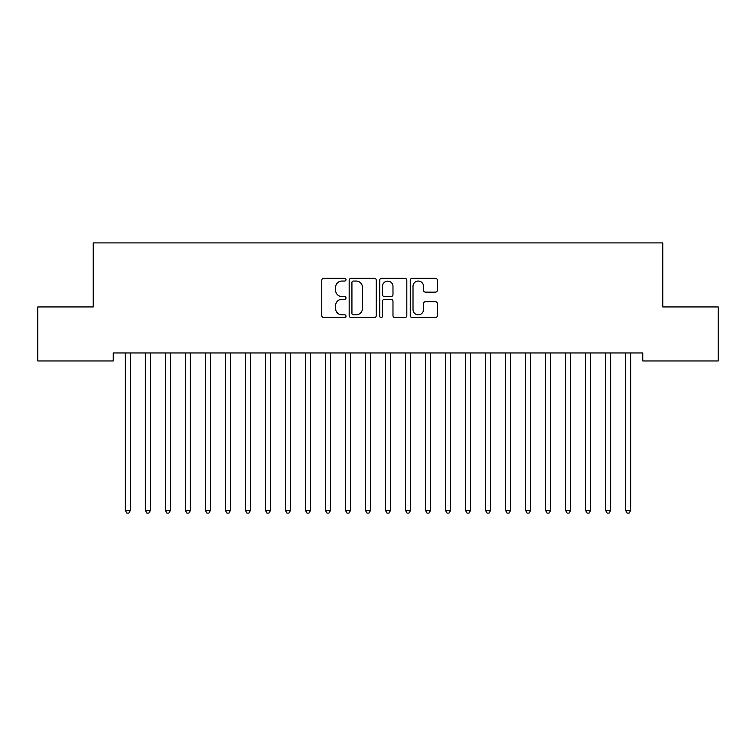 <?xml version="1.0" encoding="UTF-8"?>
<svg xmlns="http://www.w3.org/2000/svg" width="756" height="756" viewBox="0 0 756 756"><rect width="100%" height="100%" fill="white"/><g stroke="black" fill="none" stroke-linecap="round" stroke-linejoin="round"><path stroke-width="1.13" d="M345.983 279.663A1.38 1.38 0 0 0 344.604 278.293L323.738 278.293A1.966 1.966 0 0 0 321.772 280.259L321.772 315.611A1.966 1.966 0 0 0 323.738 317.577L344.604 317.577A1.38 1.38 0 0 0 345.983 316.197A1.38 1.38 0 0 0 344.604 314.827L341.91 314.827A6.284 6.284 0 0 1 335.617 308.542L335.617 305.594A6.284 6.284 0 0 1 341.91 299.31L344.604 299.31A1.38 1.38 0 0 0 345.983 297.93A1.38 1.38 0 0 0 344.604 296.56L341.91 296.56A6.284 6.284 0 0 1 335.617 290.276L335.617 287.327A6.284 6.284 0 0 1 341.91 281.043L344.604 281.043A1.38 1.38 0 0 0 345.983 279.663M435.409 292.137A1.966 1.966 0 0 0 437.374 290.172L437.374 280.259A1.966 1.966 0 0 0 435.409 278.293L412.228 278.293A1.966 1.966 0 0 0 410.262 280.259L410.262 315.611A1.966 1.966 0 0 0 412.228 317.577L435.409 317.577A1.966 1.966 0 0 0 437.374 315.611L437.374 303.628A1.966 1.966 0 0 0 435.409 301.663L425.486 301.663A1.966 1.966 0 0 0 423.521 303.628L423.521 309.573A5.254 5.254 0 0 1 418.266 314.827A5.254 5.254 0 0 1 413.012 309.573L413.012 286.297A5.254 5.254 0 0 1 418.266 281.043A5.254 5.254 0 0 1 423.521 286.297L423.521 290.172A1.966 1.966 0 0 0 425.486 292.137L435.409 292.137M642.751 352.967L113.249 352.967L113.249 360.971L37.8 360.971L37.8 306.936L93.234 306.936L93.234 242.903L662.766 242.903L662.766 306.936L718.2 306.936L718.2 360.971L642.751 360.971L642.751 352.967M376.28 280.259A1.966 1.966 0 0 0 374.315 278.293L351.134 278.293A1.966 1.966 0 0 0 349.178 280.259L349.178 315.611A1.966 1.966 0 0 0 351.134 317.577L374.315 317.577A1.966 1.966 0 0 0 376.28 315.611L376.28 280.259M381.685 278.293L404.866 278.293A1.966 1.966 0 0 1 406.822 280.259L406.822 315.611A1.966 1.966 0 0 1 404.866 317.577L394.944 317.577A1.966 1.966 0 0 1 392.978 315.611L392.978 301.275A1.966 1.966 0 0 0 391.013 299.31L384.435 299.31A1.966 1.966 0 0 0 382.47 301.275L382.47 316.197A1.38 1.38 0 0 1 381.09 317.577A1.38 1.38 0 0 1 379.72 316.197L379.72 280.259A1.966 1.966 0 0 1 381.685 278.293M353.298 281.043A1.38 1.38 0 0 0 351.927 282.413L351.927 313.447A1.38 1.38 0 0 0 353.298 314.827L356.152 314.827A6.284 6.284 0 0 0 362.436 308.542L362.436 287.327A6.284 6.284 0 0 0 356.152 281.043L353.298 281.043M392.978 286.392A5.254 5.254 0 0 0 387.724 281.137A5.254 5.254 0 0 0 382.47 286.392L382.47 294.594A1.966 1.966 0 0 0 384.435 296.56L391.013 296.56A1.966 1.966 0 0 0 392.978 294.594L392.978 286.392M125.203 353.26A2.003 2.003 -179.4 0 1 125.354 354.006A2.003 2.003 179.4 0 0 125.203 353.26L125.09 352.967M130.618 352.967L130.495 353.26A2.003 2.003 179.4 0 0 130.353 354.006L130.353 510.498L125.354 510.498L125.354 354.006M130.353 510.498L128.851 513.097L126.857 513.097L125.354 510.498M145.218 353.26A2.003 2.003 -179.4 0 1 145.36 354.006A2.003 2.003 179.4 0 0 145.218 353.26L145.105 352.967M165.233 353.26A2.003 2.003 -179.4 0 1 165.375 354.006A2.003 2.003 179.4 0 0 165.233 353.26L165.11 352.967M150.633 352.967L150.51 353.26A2.003 2.003 179.4 0 0 150.368 354.006L150.368 510.498L145.36 510.498L145.36 354.006M150.368 510.498L148.866 513.097L146.862 513.097L145.36 510.498M170.639 352.967L170.525 353.26A2.003 2.003 179.4 0 0 170.374 354.006L170.374 510.498L165.375 510.498L165.375 354.006M170.374 510.498L168.881 513.097L166.878 513.097L165.375 510.498M185.239 353.26A2.003 2.003 -179.4 0 1 185.39 354.006A2.003 2.003 179.4 0 0 185.239 353.26L185.125 352.967M205.254 353.26A2.003 2.003 -179.4 0 1 205.396 354.006A2.003 2.003 179.4 0 0 205.254 353.26L205.131 352.967M190.654 352.967L190.531 353.26A2.003 2.003 179.4 0 0 190.389 354.006L190.389 510.498L185.39 510.498L185.39 354.006M190.389 510.498L188.887 513.097L186.883 513.097L185.39 510.498M210.669 352.967L210.546 353.26A2.003 2.003 179.4 0 0 210.404 354.006L210.404 510.498L205.396 510.498L205.396 354.006M210.404 510.498L208.902 513.097L206.898 513.097L205.396 510.498M225.269 353.26A2.003 2.003 -179.4 0 1 225.411 354.006A2.003 2.003 179.4 0 0 225.269 353.26L225.146 352.967M230.674 352.967L230.561 353.26A2.003 2.003 179.4 0 0 230.41 354.006L230.41 510.498L225.411 510.498L225.411 354.006M230.41 510.498L228.917 513.097L226.913 513.097L225.411 510.498M245.275 353.26A2.003 2.003 -179.4 0 1 245.426 354.006A2.003 2.003 179.4 0 0 245.275 353.26L245.161 352.967M250.69 352.967L250.567 353.26A2.003 2.003 179.4 0 0 250.425 354.006L250.425 510.498L245.426 510.498L245.426 354.006M250.425 510.498L248.922 513.097L246.919 513.097L245.426 510.498M265.29 353.26A2.003 2.003 -179.4 0 1 265.432 354.006A2.003 2.003 179.4 0 0 265.29 353.26L265.167 352.967M270.695 352.967L270.582 353.26A2.003 2.003 179.4 0 0 270.44 354.006L270.44 510.498L265.432 510.498L265.432 354.006M270.44 510.498L268.938 513.097L266.934 513.097L265.432 510.498M285.305 353.26A2.003 2.003 -179.4 0 1 285.447 354.006A2.003 2.003 179.4 0 0 285.305 353.26L285.182 352.967M290.71 352.967L290.597 353.26A2.003 2.003 179.4 0 0 290.446 354.006L290.446 510.498L285.447 510.498L285.447 354.006M290.446 510.498L288.943 513.097L286.949 513.097L285.447 510.498M305.311 353.26A2.003 2.003 -179.4 0 1 305.462 354.006A2.003 2.003 179.4 0 0 305.311 353.26L305.197 352.967M310.725 352.967L310.603 353.26A2.003 2.003 179.4 0 0 310.461 354.006L310.461 510.498L305.462 510.498L305.462 354.006M310.461 510.498L308.958 513.097L306.955 513.097L305.462 510.498M325.326 353.26A2.003 2.003 -179.4 0 1 325.467 354.006A2.003 2.003 179.4 0 0 325.326 353.26L325.203 352.967M330.731 352.967L330.618 353.26A2.003 2.003 179.4 0 0 330.476 354.006L330.476 510.498L325.467 510.498L325.467 354.006M330.476 510.498L328.973 513.097L326.97 513.097L325.467 510.498M345.341 353.26A2.003 2.003 -179.4 0 1 345.483 354.006A2.003 2.003 179.4 0 0 345.341 353.26L345.218 352.967M350.746 352.967L350.633 353.26A2.003 2.003 179.4 0 0 350.482 354.006L350.482 510.498L345.483 510.498L345.483 354.006M350.482 510.498L348.979 513.097L346.985 513.097L345.483 510.498M365.346 353.26A2.003 2.003 -179.4 0 1 365.488 354.006A2.003 2.003 179.4 0 0 365.346 353.26L365.233 352.967M370.761 352.967L370.638 353.26A2.003 2.003 179.4 0 0 370.497 354.006L370.497 510.498L365.488 510.498L365.488 354.006M370.497 510.498L368.994 513.097L366.991 513.097L365.488 510.498M385.362 353.26A2.003 2.003 -179.4 0 1 385.503 354.006A2.003 2.003 179.4 0 0 385.362 353.26L385.239 352.967M390.767 352.967L390.654 353.26A2.003 2.003 179.4 0 0 390.512 354.006L390.512 510.498L385.503 510.498L385.503 354.006M390.512 510.498L389.009 513.097L387.006 513.097L385.503 510.498M405.367 353.26A2.003 2.003 -179.4 0 1 405.518 354.006A2.003 2.003 179.4 0 0 405.367 353.26L405.254 352.967M410.782 352.967L410.659 353.26A2.003 2.003 179.4 0 0 410.517 354.006L410.517 510.498L405.518 510.498L405.518 354.006M410.517 510.498L409.015 513.097L407.021 513.097L405.518 510.498M425.382 353.26A2.003 2.003 -179.4 0 1 425.524 354.006A2.003 2.003 179.4 0 0 425.382 353.26L425.269 352.967M430.797 352.967L430.674 353.26A2.003 2.003 179.4 0 0 430.533 354.006L430.533 510.498L425.524 510.498L425.524 354.006M430.533 510.498L429.03 513.097L427.027 513.097L425.524 510.498M445.397 353.26A2.003 2.003 -179.4 0 1 445.539 354.006A2.003 2.003 179.4 0 0 445.397 353.26L445.275 352.967M450.803 352.967L450.689 353.26A2.003 2.003 179.4 0 0 450.538 354.006L450.538 510.498L445.539 510.498L445.539 354.006M450.538 510.498L449.045 513.097L447.042 513.097L445.539 510.498M465.403 353.26A2.003 2.003 -179.4 0 1 465.554 354.006A2.003 2.003 179.4 0 0 465.403 353.26L465.29 352.967M470.818 352.967L470.695 353.26A2.003 2.003 179.4 0 0 470.553 354.006L470.553 510.498L465.554 510.498L465.554 354.006M470.553 510.498L469.051 513.097L467.057 513.097L465.554 510.498M485.418 353.26A2.003 2.003 -179.4 0 1 485.56 354.006A2.003 2.003 179.4 0 0 485.418 353.26L485.305 352.967M490.833 352.967L490.71 353.26A2.003 2.003 179.4 0 0 490.568 354.006L490.568 510.498L485.56 510.498L485.56 354.006M490.568 510.498L489.066 513.097L487.062 513.097L485.56 510.498M505.433 353.26A2.003 2.003 -179.4 0 1 505.575 354.006A2.003 2.003 179.4 0 0 505.433 353.26L505.31 352.967M510.839 352.967L510.725 353.26A2.003 2.003 179.4 0 0 510.574 354.006L510.574 510.498L505.575 510.498L505.575 354.006M510.574 510.498L509.081 513.097L507.078 513.097L505.575 510.498M525.439 353.26A2.003 2.003 -179.4 0 1 525.59 354.006A2.003 2.003 179.4 0 0 525.439 353.26L525.325 352.967M530.854 352.967L530.731 353.26A2.003 2.003 179.4 0 0 530.589 354.006L530.589 510.498L525.59 510.498L525.59 354.006M530.589 510.498L529.087 513.097L527.083 513.097L525.59 510.498M545.454 353.26A2.003 2.003 -179.4 0 1 545.596 354.006A2.003 2.003 179.4 0 0 545.454 353.26L545.331 352.967M550.869 352.967L550.746 353.26A2.003 2.003 179.4 0 0 550.604 354.006L550.604 510.498L545.596 510.498L545.596 354.006M550.604 510.498L549.102 513.097L547.098 513.097L545.596 510.498M565.469 353.26A2.003 2.003 -179.4 0 1 565.611 354.006A2.003 2.003 179.4 0 0 565.469 353.26L565.346 352.967M570.875 352.967L570.761 353.26A2.003 2.003 179.4 0 0 570.61 354.006L570.61 510.498L565.611 510.498L565.611 354.006M570.61 510.498L569.117 513.097L567.113 513.097L565.611 510.498M585.475 353.26A2.003 2.003 -179.4 0 1 585.626 354.006A2.003 2.003 179.4 0 0 585.475 353.26L585.361 352.967M590.89 352.967L590.767 353.26A2.003 2.003 179.4 0 0 590.625 354.006L590.625 510.498L585.626 510.498L585.626 354.006M590.625 510.498L589.122 513.097L587.119 513.097L585.626 510.498M605.49 353.26A2.003 2.003 -179.4 0 1 605.632 354.006A2.003 2.003 179.4 0 0 605.49 353.26L605.367 352.967M610.895 352.967L610.782 353.26A2.003 2.003 179.4 0 0 610.64 354.006L610.64 510.498L605.632 510.498L605.632 354.006M610.64 510.498L609.138 513.097L607.134 513.097L605.632 510.498M625.505 353.26A2.003 2.003 -179.4 0 1 625.647 354.006A2.003 2.003 179.4 0 0 625.505 353.26L625.382 352.967M630.91 352.967L630.797 353.26A2.003 2.003 179.4 0 0 630.646 354.006L630.646 510.498L625.647 510.498L625.647 354.006M630.646 510.498L629.143 513.097L627.149 513.097L625.647 510.498"/></g></svg>
